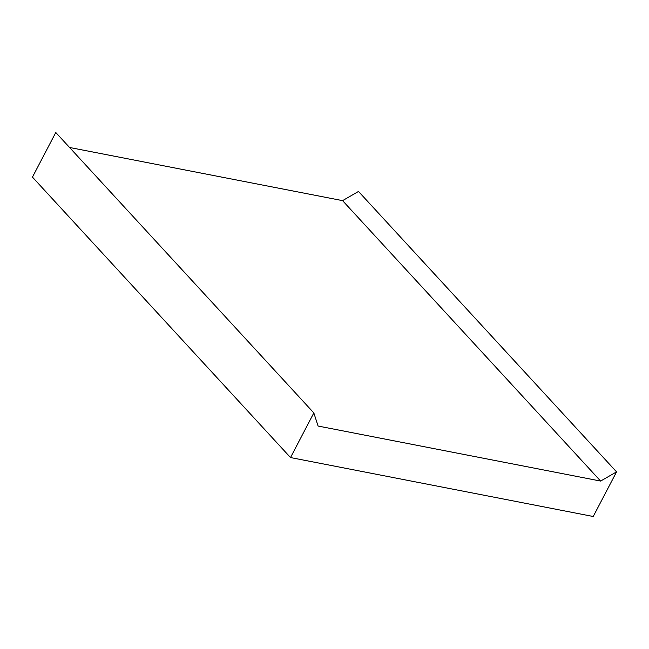 <?xml version="1.0" encoding="UTF-8"?>
<svg xmlns="http://www.w3.org/2000/svg" width="649" height="649" viewBox="0 0 649 649"><rect width="100%" height="100%" fill="white"/><g stroke="black" fill="none" stroke-linecap="round" stroke-linejoin="round"><path stroke-width="0.97" d="M313.832 412.926L55.773 132.501L32.45 177.12L290.509 457.553L593.227 516.499L616.55 471.88L600.625 481.063L318.091 426.052L313.832 412.926L290.509 457.553M616.55 471.88L358.491 191.447L342.575 200.638L69.557 147.477M600.625 481.063L342.575 200.638"/></g></svg>
